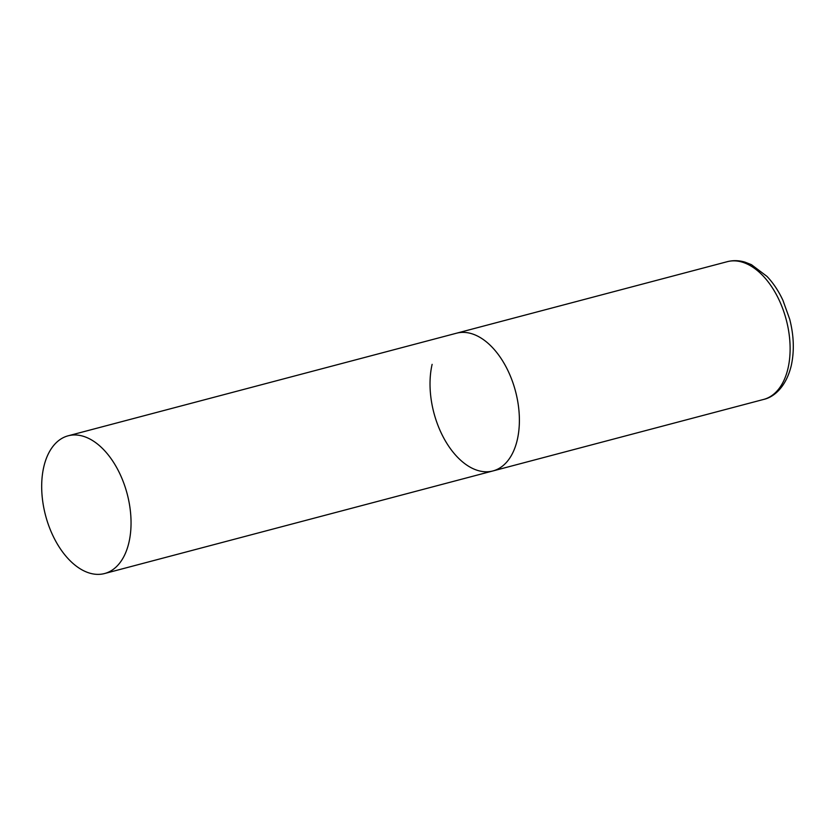 <?xml version="1.0" encoding="UTF-8"?>
<svg xmlns="http://www.w3.org/2000/svg" width="835" height="835" viewBox="0 0 835 835"><rect width="100%" height="100%" fill="white"/><g stroke="black" fill="none" stroke-linecap="round" stroke-linejoin="round"><path stroke-width="1.25" d="M68.167 435.797A71.236 42.209 -104.8 0 0 41.75 490.26A71.236 42.209 -104.8 0 0 72.833 563.291A71.236 42.209 -104.8 0 0 104.563 573.541A71.236 42.209 -104.8 0 0 130.98 519.088A71.236 42.209 -104.8 0 0 99.897 446.047A71.236 42.209 -104.8 0 0 68.167 435.797L727.243 261.689A71.236 42.209 75.2 0 1 775.224 292.521A71.236 42.209 75.2 0 1 788.021 368.287A71.236 42.209 75.2 0 1 763.628 399.433L492.9 470.95A71.236 42.209 -104.8 0 0 519.318 416.498A71.236 42.209 -104.8 0 0 488.245 343.456A71.236 42.209 -104.8 0 0 456.515 333.207A71.236 42.209 75.2 0 1 504.497 364.05A71.236 42.209 75.2 0 1 517.293 439.805A71.236 42.209 75.2 0 1 492.9 470.95A71.236 42.209 75.2 0 1 444.919 440.118A71.236 42.209 75.2 0 1 432.123 364.352M763.628 399.433C773.93 397.22 786.079 386.949 791.246 365.678C794.429 351.17 793.918 335.67 789.691 319.179L782.917 300.297C778.564 290.966 773.241 282.992 766.968 276.385L751.427 264.664L744.966 262.127C738.954 260.343 733.047 260.196 727.243 261.689M492.9 470.95L104.563 573.541"/></g></svg>
